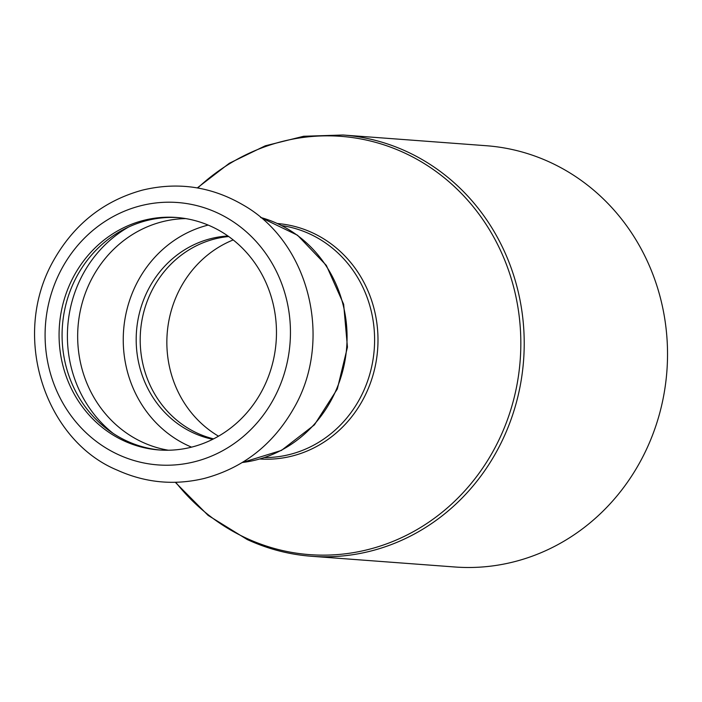 <?xml version="1.0" encoding="UTF-8"?>
<svg xmlns="http://www.w3.org/2000/svg" width="702" height="702" viewBox="0 0 702 702"><rect width="100%" height="100%" fill="white"/><g stroke="black" fill="none" stroke-linecap="round" stroke-linejoin="round"><path stroke-width="1.05" d="M191.558 447.148A116.567 108.652 94.3 0 1 188.031 445.594A116.567 108.652 94.3 0 1 123.763 328.369A116.567 108.652 94.3 0 1 208.161 225.088M227.939 236.004A102.694 95.718 -85.7 0 0 144.349 298.025A102.694 95.718 -85.7 0 0 212.741 439.294M228.703 236.539A102.694 95.718 -85.7 0 0 148.359 298.324A102.694 95.718 -85.7 0 0 213.583 438.873M343.015 135.012L486.328 145.726A211.214 196.867 94.3 0 1 666.9 371.033A211.214 196.867 94.3 0 1 454.835 566.988L311.521 556.274A211.214 196.867 -85.7 0 0 523.587 360.319A211.214 196.867 -85.7 0 0 343.015 135.012L303.659 136.267L265.259 145.814L229.335 163.268L197.306 187.908M218.524 436.188A108.248 100.895 94.3 0 1 167.173 333.678A108.248 100.895 94.3 0 1 233.196 239.935M160.591 450.07A116.567 108.652 94.3 0 1 126.86 441.023A116.567 108.652 94.3 0 1 65.225 307.318A116.567 108.652 94.3 0 1 177.966 217.594M123.859 440.803A116.567 108.652 94.3 0 1 62.399 306.3A116.567 108.652 94.3 0 1 176.465 217.471A116.567 108.652 94.3 0 1 276.123 341.821A116.567 108.652 94.3 0 1 159.082 449.964A116.567 108.652 94.3 0 1 123.859 440.803M197.745 187.978A209.731 195.481 94.3 0 1 453.08 185.389A209.731 195.481 94.3 0 1 490.531 455.73A209.731 195.481 94.3 0 1 246.253 538.144A209.731 195.481 94.3 0 1 175.737 482.292M259.959 458.994A118.059 110.038 -85.7 0 0 377.641 349.412A118.059 110.038 -85.7 0 0 277.562 223.543M281.871 225.623A116.567 108.652 94.3 0 1 374.254 349.157A116.567 108.652 94.3 0 1 264.531 457.581M260.644 217.462A124.895 116.418 94.3 0 1 346.7 347.095A124.895 116.418 94.3 0 1 242.322 462.495M118.208 454.571A131.555 122.622 94.3 0 1 95.375 228.369A131.555 122.622 94.3 0 1 289.742 318.217A131.555 122.622 94.3 0 1 118.208 454.571M168.41 450.236A116.567 108.652 94.3 0 1 142.445 442.19A116.567 108.652 94.3 0 1 79.94 312.583A116.567 108.652 94.3 0 1 185.732 218.594M113.101 433.353A122.262 113.961 94.3 0 1 128.527 227.062M175.298 482.3L208.108 515.382L247.218 539.54C267.734 548.99 289.163 554.571 311.521 556.274M260.6 217.418L297.525 235.231L326.342 265.4L343.647 304.256L347.446 347.157L337.311 389.005L314.417 424.859L281.432 450.412L242.269 462.53M117.243 470.138C45.963 440.812 10.012 337.504 53.326 260.898C73.85 224.429 103.519 200.851 142.339 190.145C177.817 181.572 211.407 186.513 243.111 204.966C309.485 242.497 333.529 340.338 293.761 408.336C272.999 444.656 243.173 468.023 204.282 478.439C174.342 485.6 145.323 482.827 117.243 470.138"/></g></svg>
